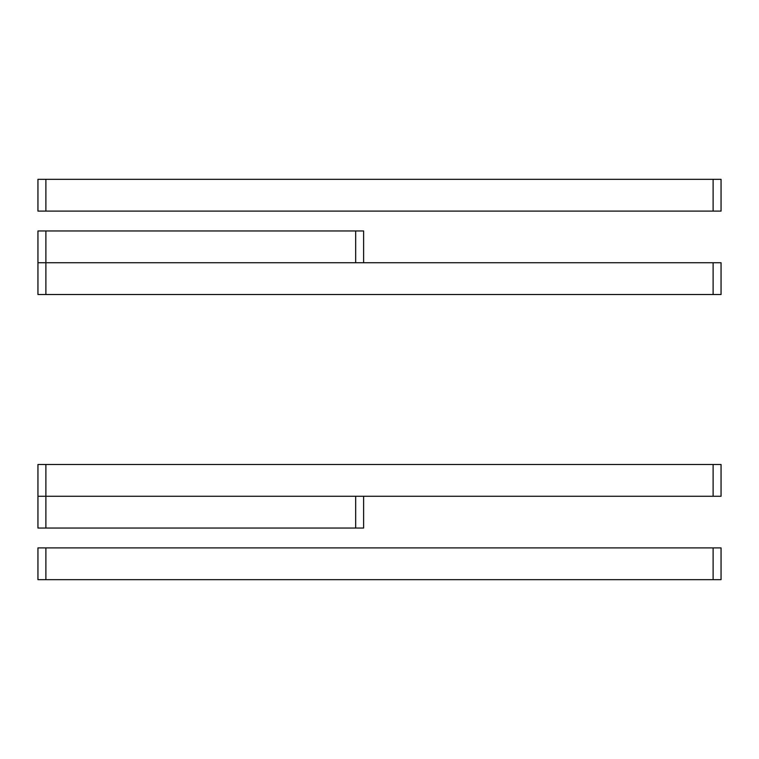 <?xml version="1.0" encoding="UTF-8"?>
<svg xmlns="http://www.w3.org/2000/svg" width="759" height="759" viewBox="0 0 759 759"><rect width="100%" height="100%" fill="white"/><g stroke="black" fill="none" stroke-linecap="round" stroke-linejoin="round"><path stroke-width="1.14" d="M37.95 496.263L45.891 496.263L45.891 528.036L37.95 528.036L37.95 464.489L45.891 464.489L45.891 496.263L355.667 496.263L355.667 528.036L363.618 528.036L363.618 496.263L721.05 496.263L721.05 464.489L713.109 464.489L713.109 496.263M45.891 464.489L713.109 464.489M363.618 262.737L721.05 262.737L721.05 294.511L37.95 294.511L37.95 262.737L363.618 262.737L363.618 230.964L355.667 230.964L355.667 262.737M45.891 294.511L45.891 230.964L355.667 230.964M713.109 262.737L713.109 294.511M45.891 528.036L355.667 528.036M363.618 496.263L355.667 496.263M45.891 230.964L37.95 230.964L37.95 262.737M45.891 579.667L45.891 547.894L37.95 547.894L37.95 579.667L721.05 579.667L721.05 547.894L713.109 547.894L713.109 579.667M45.891 547.894L713.109 547.894M37.95 179.333L721.05 179.333L721.05 211.106L37.95 211.106L37.95 179.333M45.891 211.106L45.891 179.333M713.109 179.333L713.109 211.106"/></g></svg>
